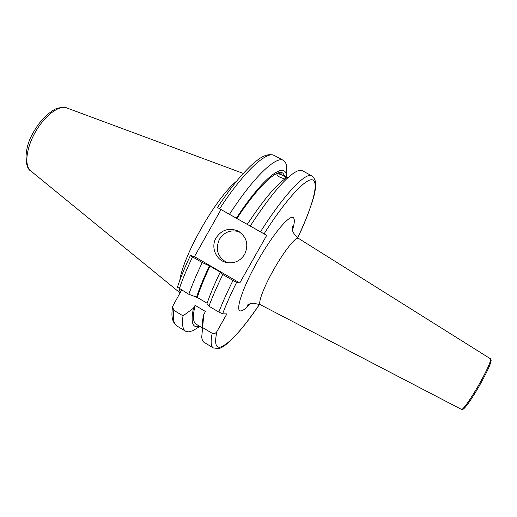 <?xml version="1.0" encoding="UTF-8"?>
<svg xmlns="http://www.w3.org/2000/svg" width="517" height="517" viewBox="0 0 517 517"><rect width="100%" height="100%" fill="white"/><g stroke="black" fill="none" stroke-linecap="round" stroke-linejoin="round"><path stroke-width="0.78" d="M216.074 237.891C210.477 247.139 216.003 260.387 226.414 262.494C234.201 263.838 240.295 261.104 244.69 254.299C248.968 244.373 246.667 236.573 237.781 230.905C228.831 227.499 221.593 229.826 216.074 237.891M239.429 231.836C231.034 229.374 224.359 231.849 219.408 239.281C215.124 249.44 217.657 257.22 227.008 262.623M180.226 292.506L179.237 288.596M179.8 280.401C183.238 255.12 216.591 196.88 236.657 181.124M199.652 326.305L197.248 326.783C192.111 326.944 190.844 320.753 193.455 308.216L195.09 305.321L205.462 311.48L203.814 314.381L201.74 336.994C201.985 339.772 202.8 341.575 204.176 342.396L213.327 347.909C210.865 346.455 210.484 341.582 212.17 333.297L202.541 327.532M198.185 327.455L192.796 330.718L188.634 331.882L185.622 331.216C182.682 329.471 181.822 324.346 183.031 315.848L173.822 310.329L172.536 306.607L181.635 290.018M284.809 178.985L280.085 177.331C277.758 175.948 276.744 174.869 277.028 174.1C278.004 173.525 280.098 174.074 283.31 175.767L286.334 177.977M260.452 304.746L461.804 409.58C464.731 407.467 470.147 399.686 478.044 386.238C486.116 371.943 490.362 362.856 490.782 358.979L298.471 238.363C296.086 236.217 284.227 250.952 273.764 269.544C263.58 287.387 257.531 303.77 260.452 304.746L253.285 303.156C250.028 303.544 247.953 304.332 247.074 305.515L249.091 304.099M462.793 409.309L463.18 409.199C466.03 407.15 471.258 399.641 478.871 386.684C486.659 372.899 490.749 364.13 491.15 360.362L491.047 359.974M266.701 235.371L220.998 209.534L194.45 256.619L239.759 282.967L266.701 235.371L264.058 233.839C287.077 197.656 307.408 176.446 313.134 180.168C318.97 183.793 311.725 208.273 297.624 237.788M239.759 282.967L236.631 282.308L232.986 280.447L222.827 274.533L220.772 272.401L210.012 266.139L202.25 262.565L192.537 256.91L190.418 255.476L194.45 256.619M212.17 333.297C214.212 334.008 215.815 333.381 216.978 331.41L226.885 313.903L222.614 313.787L218.846 312.061L208.926 306.18L207.007 303.589C210.128 294.412 214.523 283.962 220.184 272.252M219.686 208.752C243.83 171.56 266.953 150.434 274.449 155.546C269.435 153.426 263.463 155.197 256.529 160.852C252.684 163.883 247.979 167.928 238.201 179.257C231.448 187.432 224.54 196.841 217.463 207.498L236.902 218.51C257.537 186.941 276.621 168.93 282.65 173.021L278.624 173.117L286.89 177.648M236.902 218.51L247.249 224.352C264.82 197.862 278.437 182.074 288.098 177.001M285.339 176.795L282.986 173.201M220.998 209.534L217.56 207.556M229.483 214.29C253.576 176.943 276.33 155.533 283.439 160.425C285.235 161.446 286.302 163.592 286.638 166.868L286.547 173.169M183.031 315.848L193.455 308.216M236.359 218.2C263.159 176.976 285.759 160.348 286.502 176.362L286.586 177.48M202.225 327.843L196.085 324.165C192.964 322.285 192.628 315.997 195.09 305.321M202.276 326.854C202.037 323.823 202.554 319.668 203.814 314.381M247.249 224.352L250.241 226.026C270.385 195.232 285.83 177.027 296.577 171.405C299.097 170.209 301.056 170.003 302.464 170.772L311.854 175.877C305.993 171.644 284.434 193.965 260.49 231.816L264.058 233.839M250.241 226.026L260.49 231.816M207.123 303.253L197.3 297.443L188.828 294.276L177.434 287.161C180.595 277.603 184.924 267.05 190.411 255.495M188.828 294.276C192.188 284.699 196.66 274.126 202.25 262.565M196.486 297.359C199.497 288.143 203.795 277.687 209.391 265.977M197.3 297.443C200.182 288.337 204.415 277.907 210.012 266.139M208.926 306.18C212.487 296.661 217.121 286.114 222.827 274.533M250.402 303.628C245.989 308.487 242.725 310.924 240.605 310.937C234.867 311.156 242.505 287.743 257.744 260.904C272.911 234.033 289.908 213.967 293.417 217.715C294.903 219.208 294.567 223.389 292.422 230.259M180.019 292.868L30.749 170.914C24.176 165.976 26.063 148.205 35.492 131.835C44.843 115.414 59.216 104.796 66.796 107.963L243.287 173.428M259.528 304.306C241.969 330.117 228.811 344.412 220.061 347.204C215.499 347.876 214.471 342.616 216.978 331.41M298.529 238.402L297.197 237.465C291.342 231.719 292.176 227.874 292.099 228.1L292.363 226.433L292.163 228.895M222.614 313.787C226.181 304.416 230.853 293.927 236.631 282.308M185.622 331.216L176.866 325.943C173.77 324.101 172.762 318.899 173.822 310.329M179.341 288.66C182.611 279.051 187.005 268.472 192.537 256.91M218.846 312.061C222.51 302.568 227.222 292.027 232.986 280.447M30.749 170.914C25.036 168.322 23.304 149.93 32.623 133.748C37.269 125.036 44.197 115.491 55.022 109.184C60.625 107.155 64.547 106.748 66.796 107.963M213.327 347.909L218.348 348.607C225.903 347.721 242.641 329.639 259.566 304.326M199.872 326.434L192.796 330.718M491.15 360.362L490.782 358.979M463.18 409.199L461.804 409.58M176.866 325.943C170.578 320.889 171.877 312.979 172.439 307.266M283.439 160.425L274.449 155.546M286.502 176.362L286.638 166.868M297.656 237.814C307.764 217.373 314.795 195.348 315.118 190.45C316.721 183.897 315.635 179.044 311.854 175.877M238.175 231.105L237.781 230.905"/></g></svg>

